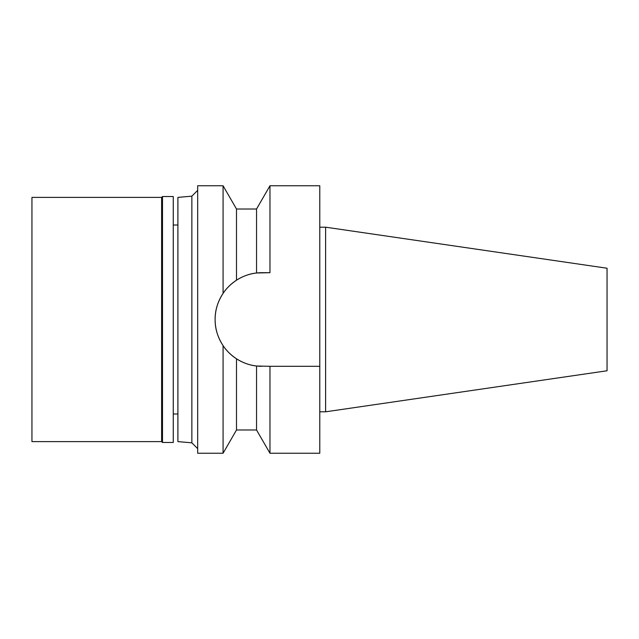 <?xml version="1.0" encoding="UTF-8"?>
<svg xmlns="http://www.w3.org/2000/svg" width="639" height="639" viewBox="0 0 639 639"><rect width="100%" height="100%" fill="white"/><g stroke="black" fill="none" stroke-linecap="round" stroke-linejoin="round"><path stroke-width="0.96" d="M325.602 227.188L325.602 411.812L607.05 370.772L607.05 268.228L325.602 227.188L319.788 227.188M325.602 411.812L319.788 411.812M269.97 453.243L256.543 429.983L256.543 366.003L269.97 366.307L269.97 453.243L319.788 453.243L319.788 185.757L269.97 185.757L269.97 272.693L256.543 272.997L256.543 209.017L269.97 185.757M256.543 209.017L236.502 209.017L236.502 280.202C230.647 284.171 226.174 288.572 223.075 293.405C217.691 301.704 215.039 310.402 215.119 319.5C215.039 328.598 217.691 337.296 223.075 345.595C226.174 350.428 230.647 354.829 236.502 358.798C243.02 362.888 249.705 365.292 256.543 366.003A46.807 46.807 0 0 1 215.199 316.8A46.807 46.807 0 0 1 261.934 272.693L269.97 272.693M261.495 366.307A46.807 46.807 0 0 1 256.742 366.019M269.97 366.307L319.788 366.307M223.075 293.405L223.075 185.757L197.675 185.757L197.675 453.243L223.075 453.243L223.075 345.595M256.543 272.997C249.697 273.708 243.02 276.112 236.502 280.202M236.502 358.798L236.502 429.983L223.075 453.243M197.675 190.35L191.86 196.165L191.86 442.835L177.906 441.613L177.906 197.387L191.86 196.165M197.675 448.65L191.86 442.835M177.906 225.008L173.257 225.008M177.906 413.992L173.257 413.992M162.498 442.484L173.257 442.484L173.257 196.516L162.498 196.516L162.498 442.484L161.627 441.613L161.627 197.387L31.95 197.387L31.95 441.613L161.627 441.613M162.498 196.516L161.627 197.387M236.502 209.017L223.075 185.757M256.543 429.983L236.502 429.983"/></g></svg>
